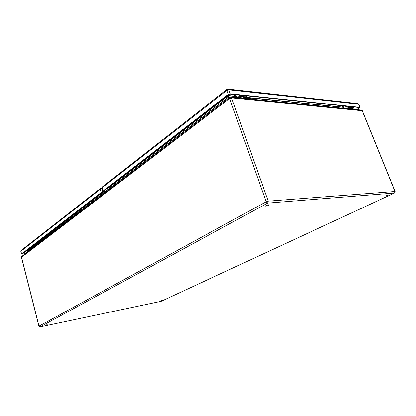 <?xml version="1.0" encoding="UTF-8"?>
<svg xmlns="http://www.w3.org/2000/svg" width="416" height="416" viewBox="0 0 416 416"><rect width="100%" height="100%" fill="white"/><g stroke="black" fill="none" stroke-linecap="round" stroke-linejoin="round"><path stroke-width="0.62" d="M233.085 97.349L237.032 97.552L237.094 96.002M243.896 96.637L243.729 97.963M246.99 95.862L245.601 96.808L239.075 96.143M239.21 96.101L240.219 95.16M236.475 95.94L236.371 97.49M340.668 108.014L252.741 99.294L252.58 98.852L237.921 97.386L237.401 97.776M342.956 108.098L343.086 106.824M340.938 108.046L340.662 108.02M345.753 108.524L345.602 108.144L345.093 108.462M159.91 301.142L161.507 300.55L159.91 301.142M385.663 196.024L388.419 194.88L385.663 196.024M265.793 206.154L265.325 206.066C266.365 205.166 267.571 204.745 268.944 204.792C268.518 205.369 267.467 205.826 265.793 206.154M45.464 325.281L47.216 324.646L45.464 325.281M228.358 95.763L229.081 97.921M27.04 250.708L27.56 252.008M351.905 108.228L351.972 108.784M104.754 190.102L106.538 188.729M265.928 205.525L268.138 204.75M355.68 109.512L355.529 109.138L345.602 108.144M343.678 106.886L343.595 108.16L340.876 107.89M348.13 108.399L348.306 107.307M346.7 106.236L345.914 106.938M345.628 107.032L349.944 107.474L351.291 106.714M238.082 97.843L237.921 97.386M27.373 251.316L228.722 96.912L233.012 97.152M245.445 96.793L247.182 95.883M245.83 96.897L249.6 97.282L251.046 96.283M235.414 94.661L234.78 94.936L234.281 94.541M234.759 95.763L238.675 96.164L240.12 95.15M233.584 94.468L234.671 95.753L236.111 94.734M103.579 190.949L103.667 191.261L104.51 191.225L104.77 190.029M356.819 109.621L359.57 107.952L359.882 107.328L230.235 93.761L228.301 94.396L103.08 191.048L102.913 191.308L103.423 191.454L104.51 191.225M103.667 191.261L103.475 191.032L228.722 94.442L229.83 94.078L359.486 107.567L359.31 107.921L359.148 107.531M356.559 109.595L359.31 107.921M349.752 107.453L351.437 106.73M350.121 107.541L352.664 107.801L354.063 107M343.268 105.877L342.649 106.096L342.176 105.768M342.618 106.777L345.238 107.042L346.642 106.231M341.505 105.695L342.529 106.766L343.938 105.95M107.942 188.386L228.358 95.742L228.27 96.221M348.114 107.843L351.915 108.306M28.106 250.099L102.976 192.228M22.147 253.765L22.209 254.025L25.412 253.651M22.209 254.025L101.551 192.535L103.241 192.218L102.653 192.062L101.156 192.551L21.596 253.958L25.241 253.776M103.49 192.026L103.62 191.443M237.032 97.552L237.619 97.614M229.767 97.396L229.616 98.488L21.57 257.213L38.995 326.165L266.162 201.786L229.616 98.488L231.561 97.848L230.797 97.12L361.462 110.084L362.346 110.755L231.561 97.848L268.19 201.131L394.966 191.49L362.175 110.666L361.395 110.079M161.366 301.194L394.399 193.029L267.613 203.096L40.066 326.898L161.034 301.314M230.183 97.183L228.769 97.042L27.409 251.399M345.306 108.326L343.595 108.16M21.845 256.376L21.486 257.338L38.896 326.253L40.066 326.898L38.896 326.253M21.486 257.338L21.804 256.407L229.726 97.427L230.724 97.115M362.346 110.755L395.122 191.516L394.612 192.894M266.162 201.786L267.613 203.096L268.19 201.131L266.162 201.786M359.882 107.328L358.602 104.172L228.826 89.783L230.235 93.761M228.301 94.396L226.892 90.418L102.138 187.814L103.08 191.048M354.359 107.032L353.766 107.396M357.848 103.589L228.088 89.071L226.996 89.378L226.892 90.418L228.826 89.783L228.015 89.06M358.602 104.172L357.911 103.6L358.602 104.172M102.913 191.308L101.977 188.084L102.336 186.909L227.032 89.346M101.977 188.084L102.378 186.878M351.936 108.482L352.55 108.108L348.156 107.661M342.987 107.136L243.745 97.068M236.382 96.32L228.348 95.508L107.468 188.562L106.475 188.718M228.358 95.742L236.345 96.548M243.708 97.292L342.95 107.323M353.35 107.692L352.934 107.806M229.294 94.151L228.348 95.508L227.625 95.285M106.798 188.464L107.468 188.562M102.716 192.239L27.076 250.775M26 250.791L26.603 250.832L25.839 250.921M103.542 191.792L103.948 191.48M102.19 188.822L101.717 188.843L102.653 192.062M101.156 192.551L100.22 189.332L20.909 251.248L21.596 253.958M20.826 251.378L21.138 250.458L20.826 251.378L21.512 254.082M21.174 250.427L100.417 188.432L100.22 189.332L101.717 188.843L101.098 188.178L100.417 188.432L101.993 188.141M40.014 326.919L161.096 301.309M161.288 301.241L394.482 193.008M394.503 192.998L395.122 191.516M360.058 107.416L358.779 104.265M352.888 108.046L351.952 108.623M26.385 250.931L27.113 250.843"/></g></svg>
